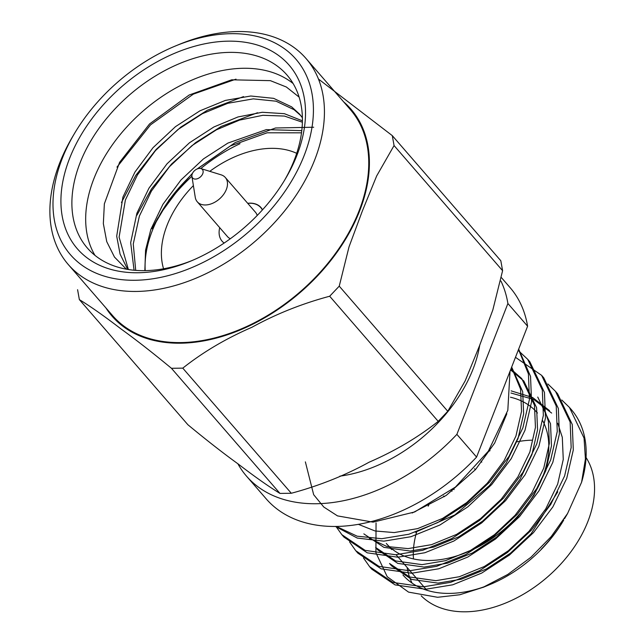 <?xml version="1.0" encoding="UTF-8"?>
<svg xmlns="http://www.w3.org/2000/svg" width="644" height="644" viewBox="0 0 644 644"><rect width="100%" height="100%" fill="white"/><g stroke="black" fill="none" stroke-linecap="round" stroke-linejoin="round"><path stroke-width="0.97" d="M454.117 489.601L453.392 488.724M451.267 490.398L452.008 491.227M475.377 469.726L474.515 468.735M444.392 496.661A25.615 17.074 139.1 0 1 443.571 496.017M480.955 461.144L481.036 461.241A25.615 17.074 139.1 0 1 481.76 462.175M305.369 461.877L313.66 494.681L323.779 507.021L337.504 515.892L373.061 522.147L414.664 511.964L455.405 487.089L488.353 451.178L507.818 410.325L510.024 371.298M501.531 277.741L509.976 287.474A161.33 107.532 139.1 0 1 527.597 326.21L476.576 457.079A161.33 107.532 139.1 0 1 266.23 498.899L246.531 476.182A161.33 107.532 139.1 0 1 237.853 463.744M500.919 281.017A161.33 107.532 139.1 0 1 507.899 303.501L527.597 326.21M507.899 303.501L456.878 434.362L476.576 457.079M456.878 434.362A161.33 107.532 139.1 0 1 246.531 476.182M479.708 345.273A129.066 86.022 139.1 0 1 339.871 476.149M370.711 567.911L371.757 569.159L395.054 584.889L425.563 589.268L452.708 584.808L481.672 573.096L509.509 554.999L533.457 532.644L552.866 506.9L566.728 478.379L573.297 449.963L572.266 424.493L557.648 393.83L556.585 392.639M356.8 551.876L357.863 553.14L381.159 568.853L411.653 573.232L438.797 568.773L467.769 557.06L495.598 538.964L519.547 516.609L538.956 490.865L552.826 462.344L559.386 433.927L558.356 408.457L543.753 377.811L542.675 376.603M342.89 535.84L343.952 537.104L367.249 552.818L397.751 557.197L424.887 552.737L453.859 541.024L481.688 522.928L505.645 500.573L525.045 474.829L538.915 446.308L545.476 417.892L544.446 392.421L529.827 361.751L528.764 360.568M335.508 526.494L357.267 538.078L383.84 541.161L410.977 536.702L439.949 524.989L467.777 506.892L491.734 484.538L511.143 458.786L525.005 430.273L531.566 401.856L530.535 376.386L518.67 349.129M391.649 565.939L389.531 563.492L409.608 576.992L435.924 580.679L459.341 576.726L484.344 566.503L508.358 550.733L529.014 531.3L545.742 508.921L557.664 484.143L563.267 459.446L562.301 437.308L557.728 423.245M549.541 410.647L532.636 397.517L511.103 390.86M537.756 397.058L550.507 423.712L551.473 445.849L545.871 470.547L533.948 495.325L517.221 517.704L496.564 537.136L472.551 552.906L447.548 563.138L424.13 567.082L397.807 563.395L377.746 549.904L375.629 547.456L395.69 560.956L422.013 564.643L445.439 560.691L470.434 550.467L494.447 534.697L515.111 515.264L531.831 492.885L543.753 468.108L549.356 443.41L548.39 421.273L543.818 407.209M369.278 538.352L387.06 546.547L408.103 548.608L431.528 544.655L456.524 534.431L480.537 518.662L501.201 499.229L517.929 476.85L529.851 452.072L535.446 427.375L534.48 405.237L521.721 378.567L510.909 369.028M358.442 524.369L375.082 530.978L394.192 532.572L417.618 528.619L442.613 518.396L466.626 502.626L487.291 483.193L504.019 460.814L515.941 436.036L521.535 411.339L520.569 389.201L511.553 367.378M541.202 549.219A110.51 73.657 -40.9 0 0 563.701 520.102L563.073 521.165A107.894 71.911 -40.9 0 1 490.068 584.486L483.008 587.409M391.665 565.947L411.725 579.439L438.041 583.118L461.458 579.173L486.462 568.942L510.467 553.172L531.131 533.739L557.776 491.847M551.658 413.086L533.771 399.465L510.942 393.001M363.836 533.868L383.896 547.36L410.22 551.047L433.645 547.102L458.641 536.871L482.654 521.101L503.318 501.668L520.038 479.289L531.96 454.511L537.563 429.814L536.597 407.676L523.838 381.015L510.563 369.898M415.308 532.242L454.833 514.959L489.408 485.632L506.136 463.253L518.058 438.475L523.653 413.778L522.687 391.641L511.666 367.08M412.184 512.994L446.187 495.437L475.497 469.597L494.689 443.04L506.836 413.754M561.793 400.013L569.433 407.419L584.052 438.081L585.42 458.987L581.588 482.243L567.589 513.477L551.216 536.573L530.954 557.253L507.762 574.456L482.992 587.352L459.816 594.758L437.582 597.286L408.546 592.118L387.213 576.702L375.911 552.705L376.048 522.888M363.49 557.97L369.632 566.704L392.929 582.434L423.438 586.813L450.583 582.353L479.555 570.648L507.383 552.544L531.332 530.189L550.741 504.445L564.611 475.932L571.172 447.516L570.141 422.045L555.514 391.367L547.883 383.977M349.579 541.934L355.73 550.684L379.026 566.406L409.536 570.777L436.672 566.317L465.644 554.613L493.473 536.508L517.43 514.154L536.83 488.41L550.701 459.897L557.261 431.48L556.231 406.01L541.628 375.355L515.474 357.315M336.007 526.494L341.835 534.665L365.124 550.37L395.625 554.742L422.762 550.282L451.734 538.577L479.563 520.473L503.519 498.118L522.92 472.374L536.79 443.861L543.351 415.436L542.32 389.974L527.71 359.32L518.162 350.417M336.45 526.486L357.17 536.194L381.715 538.706L408.851 534.246L437.823 522.542L465.652 504.437L489.609 482.082L509.018 456.338L522.88 427.825L529.44 399.401L528.418 373.939L518.525 349.483M581.588 482.243A127.657 85.089 -40.9 0 0 571.22 409.479A127.657 85.089 -40.9 0 0 570.343 408.489M402.943 574.947A107.894 71.911 -40.9 0 0 449.689 593.406A107.894 71.911 -40.9 0 0 485.52 586.273M421.192 595.805A107.894 71.911 -40.9 0 0 465.644 611.8A107.894 71.911 -40.9 0 0 568.604 554.814A107.894 71.911 -40.9 0 0 586.056 457.506M407.113 567.453A107.894 71.911 -40.9 0 0 412.096 583.126M532.556 440.166A99.82 66.533 -40.9 0 0 517.003 441.8M490.036 450.687A99.82 66.533 -40.9 0 0 488.039 451.637M428.783 505.121A99.82 66.533 -40.9 0 0 428.139 506.184M416.708 531.767A99.82 66.533 -40.9 0 0 413.376 550.861M413.311 552.592A99.82 66.533 -40.9 0 0 413.472 558.944M396.076 554.726L424.992 588.061A99.82 66.533 -40.9 0 0 427.109 590.339M391.6 549.565L386.279 543.431A99.82 66.533 -40.9 0 0 499.591 532.974A99.82 66.533 -40.9 0 0 542.699 420.733M537.434 413.005A99.82 66.533 -40.9 0 0 537.096 412.611A99.82 66.533 -40.9 0 0 510.467 397.227M171.449 368.296L182.775 368.143L291.305 493.264L279.971 493.417L171.449 368.296C152.636 352.743 135.844 339.646 121.088 328.995C104.521 316.284 90.611 306.488 79.357 299.613L187.887 424.734C206.692 440.287 223.484 453.392 238.24 464.034C254.807 476.753 268.717 486.542 279.971 493.417M291.305 493.264C319.086 485.809 345.015 475.457 369.093 462.215C394.997 450.977 418.036 437.365 438.21 421.353L329.68 296.232C301.899 303.686 275.97 314.039 251.901 327.281C225.988 338.519 202.949 352.139 182.775 368.143M329.68 296.232L339.243 286.153L447.773 411.283L438.21 421.353M447.773 411.283L465.169 380.886L479.458 345.909L492.829 309.965L502.594 270.681L394.064 145.56L376.668 175.949L362.379 210.926L349.016 246.869L339.243 286.153M394.064 145.56L392.293 135.634L500.823 260.764L502.594 270.681M318.426 79.003L392.293 135.634M77.586 289.695L79.357 299.613M175.426 45.99L178.943 44.533A157.297 104.843 139.1 0 1 305.981 58.443L350.304 109.544A157.297 104.843 139.1 0 1 335.355 253.623A157.297 104.843 139.1 0 1 180.803 342.584A157.297 104.843 139.1 0 1 112.652 315.681L68.32 264.579A157.297 104.843 139.1 0 1 59.594 163.23A157.297 104.843 139.1 0 1 72.506 136.858L74.446 133.574A149.231 99.466 139.1 0 1 175.426 45.99A149.231 99.466 139.1 0 1 312.944 119.905A149.231 99.466 139.1 0 1 153.248 278.723A149.231 99.466 139.1 0 1 62.194 158.601A149.231 99.466 139.1 0 1 74.446 133.574M305.981 58.443A157.297 104.843 139.1 0 1 255.845 240.711A157.297 104.843 139.1 0 1 68.32 264.579M69.552 158.505A140.159 93.42 139.1 0 1 239.705 41.602A140.159 93.42 139.1 0 1 285.356 178.935A140.159 93.42 139.1 0 1 190.519 261.19A140.159 93.42 139.1 0 1 69.552 158.505M300.78 115.598L294.131 109.73L276.099 101.205L253.277 98.87L227.823 103.29L202.425 113.682L177.994 129.5L155.502 150.567L137.438 174.935L125.387 199.986L119.1 237.169L128.365 269.538M302.382 122.223L284.431 116.065L262.881 115.292L239.528 120.114L216.416 129.814L191.976 145.625L169.485 166.691L151.421 191.059L139.378 216.11L133.26 243.979L135.715 270.383M301.505 132.817L267.123 132.793L230.399 145.938L197.475 168.833M192.395 173.542L182.735 183.645A115.96 77.288 -40.9 0 0 161.741 211.474A115.96 77.288 -40.9 0 0 145.206 270.641M302.382 117.731L299.541 114.117L291.643 106.864L273.62 98.347L250.798 96.004L225.344 100.424L199.938 110.824L175.506 126.635L153.014 147.701L134.95 172.069L122.907 197.12L116.701 236.163L120.082 254.122L127.681 269.425M302.406 120.814L284.374 113.682L262.261 112.273L238.006 116.95L213.929 126.948L189.497 142.759L167.005 163.826L148.941 188.193L136.89 213.244L130.676 242.675L134.065 270.247M301.778 130.643L266.326 129.621L227.92 143.073L203.48 158.891L180.988 179.958L162.924 204.317L150.881 229.377L145.56 250.154L144.844 270.649M192.306 260.442A132.092 88.043 139.1 0 1 87.367 248.061A132.092 88.043 139.1 0 1 80.033 162.956A132.092 88.043 139.1 0 1 178.742 63.917A132.092 88.043 139.1 0 1 286.934 74.962A132.092 88.043 139.1 0 1 284.366 180.594M235.994 79.148L193.353 94.121L150.543 124.839L116.983 167.11M243.545 96.608L207.336 110.245L180.811 127.11L156.138 149.432L135.779 175.401L121.458 202.498M257.536 112.732L221.327 126.377L195.623 142.614L171.578 164.019L151.461 188.974L136.898 215.225M313.692 127.222L275.56 127.987L235.318 142.501L197.12 168.978M192.588 173.139L169.098 199.882L152.048 228.773L157.941 217.922M161 212.858L182.735 183.645M168.165 202.586A132.092 88.043 139.1 0 1 191.912 176.279M200.799 168.559A132.092 88.043 139.1 0 1 240.003 143.701M126.369 269.2L114.479 257.077L106.743 241.637L103.346 223.613L104.36 203.826L119.591 162.336L149.561 123.938L189.159 95.014L231.703 79.808L270.383 80.653L286.347 87.004L299.114 97.107M293.117 83.527A132.092 88.043 -40.9 0 0 185.665 82.915A132.092 88.043 -40.9 0 0 93.823 178.855A132.092 88.043 -40.9 0 0 94.974 255.386M163.568 268.789A91.955 61.293 139.1 0 1 167.054 225.32A91.955 61.293 139.1 0 1 193.393 185.601M209.791 171.336A91.955 61.293 139.1 0 1 296.691 153.328M247.698 203.287A25.615 17.074 139.1 0 1 260.973 207.529A25.615 17.074 139.1 0 1 262.519 209.815M219.717 227.67A25.615 17.074 139.1 0 0 222.1 241.186A25.615 17.074 139.1 0 0 224.168 243.054A25.615 17.074 139.1 0 1 222.196 241.299A25.615 17.074 139.1 0 1 222.148 241.242M247.755 203.359A25.615 17.074 139.1 0 1 260.796 207.618A25.615 17.074 139.1 0 1 262.374 209.976M200.936 168.599A6.456 4.299 139.1 0 1 200.332 177.003A6.456 4.299 139.1 0 1 191.928 176.416A6.456 4.299 139.1 0 1 192.282 173.824A6.456 4.299 139.1 0 1 200.936 168.599L221.142 174.846A18.555 12.365 139.1 0 1 225.32 177.494L255.459 212.246A18.555 12.365 139.1 0 1 257.206 215.474M230.343 238.731A18.555 12.365 139.1 0 1 227.429 236.557L197.289 201.805A18.555 12.365 139.1 0 1 195.253 197.297L191.928 176.416M225.32 177.494A18.555 12.365 139.1 0 1 219.403 198.996A18.555 12.365 139.1 0 1 197.289 201.805M105.898 307.896A158.054 105.35 -40.9 0 0 234.794 332.119A158.054 105.35 -40.9 0 0 359.65 210.886A158.054 105.35 -40.9 0 0 343.55 101.76M341.811 534.633L343.936 537.08M355.721 550.668L357.847 553.115M369.624 566.704L371.749 569.151M527.718 359.328L529.843 361.775M541.628 375.363L543.753 377.811M555.539 391.399L557.664 393.846M569.449 407.435L571.22 409.479M564.555 518.662L567.614 513.485M161.741 211.474L160.944 212.826M260.796 207.618L262.197 209.244"/></g></svg>
